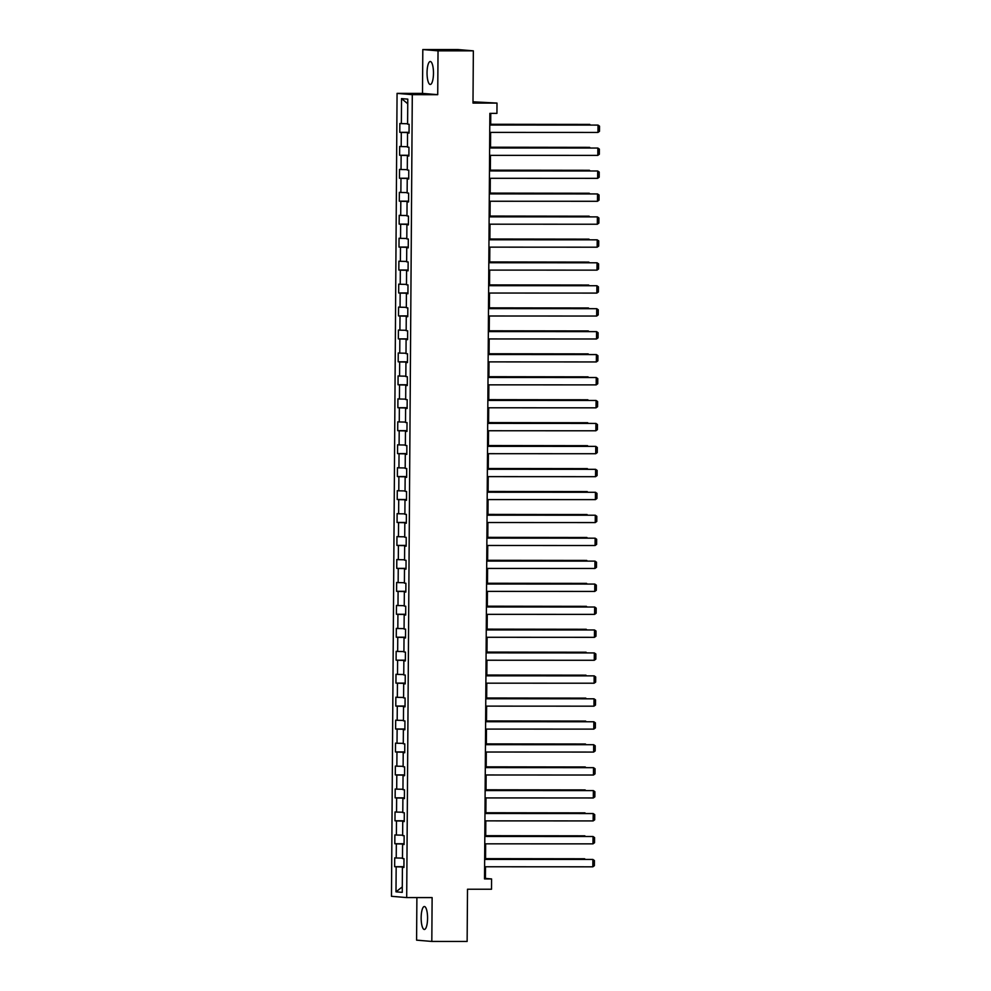 <?xml version="1.0" encoding="UTF-8"?>
<svg xmlns="http://www.w3.org/2000/svg" width="991" height="991" viewBox="0 0 991 991"><rect width="100%" height="100%" fill="white"/><g stroke="black" fill="none" stroke-linecap="round" stroke-linejoin="round"><path stroke-width="1.49" d="M427.567 918.261A11.483 3.208 -90 0 0 424.371 906.517A11.483 3.208 -90 0 0 421.15 917.716A11.483 3.208 -90 0 0 424.359 929.471A11.483 3.208 -90 0 0 427.567 918.261M433.476 73.26A11.483 3.208 -90 0 0 430.267 61.516A11.483 3.208 -90 0 0 427.047 72.727A11.483 3.208 -90 0 0 430.255 84.47A11.483 3.208 -90 0 0 433.476 73.26M416.889 897.586L416.592 940.149L431.816 941.438L467.133 941.45L467.504 889.224L491.511 889.237L491.586 878.943L485.417 878.422L485.491 866.766M397.069 93.377L391.47 896.298L406.694 897.586L412.293 94.665L397.069 93.377L422.5 93.389L437.725 94.678L438.034 50.838L422.81 49.55L422.5 93.389M422.81 49.55L458.127 49.562L473.351 50.851L472.992 103.076L496.999 103.076L472.992 101.8M438.034 50.838L473.351 50.851M403.919 867.298L402.42 867.348L403.919 867.472L403.981 858.64L402.482 858.516L402.581 844.394L404.08 844.518L404.142 835.698L402.643 835.574L402.73 821.452L404.241 821.576L404.303 812.744L402.792 812.62L402.891 798.498L404.402 798.622L404.464 789.802L402.953 789.666L403.052 775.544L404.563 775.68L404.625 766.848L403.114 766.724L403.213 752.603L404.724 752.726L404.786 743.894L403.275 743.77L403.374 729.649L404.873 729.772L404.935 720.952L403.436 720.829L403.535 706.707L405.034 706.831L405.096 697.998L403.597 697.875L403.696 683.753L405.195 683.877L405.257 675.057L403.758 674.921L403.857 660.799L405.356 660.935L405.418 652.103L403.919 651.979L404.018 637.857L405.517 637.981L405.579 629.149L404.08 629.025L404.179 614.903L405.678 615.027L405.74 606.207L404.241 606.083L404.34 591.949L405.839 592.085L405.901 583.253L404.402 583.129L404.501 569.007L406 569.131L406.062 560.311L404.563 560.175L404.662 546.053L406.161 546.19L406.223 537.357L404.724 537.233L404.824 523.112L406.322 523.236L406.384 514.403L404.885 514.279L404.985 500.158L406.483 500.282L406.545 491.462L405.046 491.338L405.146 477.204L406.644 477.34L406.706 468.508L405.195 468.384L405.294 454.262L406.805 454.386L406.867 445.566L405.356 445.43L405.455 431.308L406.967 431.432L407.028 422.612L405.517 422.488L405.616 408.366L407.128 408.49L407.19 399.658L405.678 399.534L405.777 385.412L407.289 385.536L407.338 376.716L405.839 376.592L405.938 362.458L407.437 362.595L407.499 353.762L406 353.638L406.099 339.517L407.598 339.64L407.66 330.821L406.161 330.684L406.26 316.563L407.759 316.686L407.821 307.867L406.322 307.743L406.421 293.621L407.92 293.745L407.982 284.913L406.483 284.789L406.583 270.667L408.081 270.791L408.143 261.971L406.644 261.847L406.744 247.713L408.242 247.849L408.304 239.017L406.805 238.893L406.905 224.771L408.403 224.895L408.465 216.075L406.967 215.939L407.066 201.817L408.565 201.941L408.626 193.121L407.128 192.997L407.227 178.876L408.726 178.999L408.788 170.167L407.289 170.043L407.388 155.921L408.887 156.045L408.949 147.225L407.45 147.089L407.549 132.967L409.048 133.104L409.11 124.271L407.598 124.148L407.784 99.137L401.528 98.604L407.747 103.782M402.42 867.348L402.247 892.358L395.991 891.826L396.165 866.815L394.653 866.691L403.919 866.691M401.528 98.604L401.355 123.615L399.844 123.491L399.782 132.323L401.293 132.447L401.194 146.569L399.683 146.445L399.621 155.265L401.132 155.389L401.033 169.523L399.522 169.387L399.46 178.219L400.971 178.343L400.872 192.465L399.361 192.341L399.299 201.161L400.81 201.297L400.711 215.419L399.212 215.295L399.15 224.115L400.649 224.239L400.55 238.36L399.051 238.236L398.989 247.069L400.488 247.193L400.389 261.314L398.89 261.19L398.828 270.01L400.327 270.147L400.228 284.268L398.729 284.132L398.667 292.964L400.166 293.088L400.067 307.21L398.568 307.086L398.506 315.906L400.005 316.042L399.906 330.164L398.407 330.04L398.345 338.86L399.844 338.984L399.745 353.106L398.246 352.982L398.184 361.814L399.683 361.938L399.584 376.06L398.085 375.936L398.023 384.756L399.522 384.892L399.423 399.014L397.924 398.877L397.862 407.71L399.361 407.834L399.262 421.955L397.763 421.832L397.701 430.664L399.2 430.788L399.1 444.909L397.602 444.786L397.54 453.605L399.039 453.729L398.939 467.851L397.441 467.727L397.379 476.56L398.89 476.683L398.791 490.805L397.28 490.681L397.218 499.501L398.729 499.637L398.63 513.759L397.118 513.623L397.057 522.455L398.568 522.579L398.469 536.701L396.957 536.577L396.895 545.409L398.407 545.533L398.308 559.655L396.796 559.531L396.747 568.351L398.246 568.475L398.147 582.597L396.648 582.473L396.586 591.305L398.085 591.429L397.986 605.551L396.487 605.427L396.425 614.247L397.924 614.383L397.825 628.505L396.326 628.368L396.264 637.201L397.763 637.324L397.664 651.446L396.165 651.322L396.103 660.155L397.602 660.279L397.502 674.4L396.004 674.276L395.942 683.096L397.441 683.22L397.341 697.342L395.843 697.218L395.781 706.05L397.28 706.174L397.18 720.296L395.682 720.172L395.62 728.992L397.118 729.128L397.019 743.25L395.52 743.114L395.459 751.946L396.957 752.07L396.858 766.192L395.359 766.068L395.298 774.9L396.796 775.024L396.697 789.146L395.198 789.022L395.136 797.842L396.635 797.966L396.536 812.087L395.037 811.963L394.975 820.796L396.487 820.92L396.388 835.041L394.876 834.918L394.814 843.737L396.326 843.874L396.227 857.995L394.715 857.859L394.653 866.691M496.999 103.076L496.937 113.383L489.864 113.37L484.525 878.93L491.586 878.943M404.08 844.344L402.581 844.394M396.227 857.995L402.482 858.107M396.326 843.874L403.622 844.01M404.241 821.39L402.73 821.452M396.388 835.041L402.643 835.165M396.487 820.92L403.783 821.056M404.402 798.449L402.891 798.498M396.536 812.087L402.804 812.211M396.635 797.966L403.944 798.114M404.563 775.495L403.052 775.544M396.697 789.146L402.965 789.27M396.796 775.024L404.093 775.16M404.724 752.553L403.213 752.603M396.858 766.192L403.126 766.316M396.957 752.07L404.254 752.219M404.885 729.599L403.374 729.649M397.019 743.25L403.287 743.361M397.118 729.128L404.415 729.265M405.046 706.645L403.535 706.707M397.18 720.296L403.436 720.42M397.28 706.174L404.576 706.31M405.195 683.703L403.696 683.753M397.341 697.342L403.597 697.466M397.441 683.22L404.737 683.369M405.356 660.749L403.857 660.799M397.502 674.4L403.758 674.524M397.602 660.279L404.898 660.415M405.517 637.808L404.018 637.857M397.664 651.446L403.919 651.57M397.763 637.324L405.059 637.473M405.678 614.854L404.179 614.903M397.825 628.505L404.08 628.616M397.924 614.383L405.22 614.519M405.839 591.9L404.34 591.949M397.986 605.551L404.241 605.674M398.085 591.429L405.381 591.565M406 568.958L404.501 569.007M398.147 582.597L404.402 582.72M398.246 568.475L405.542 568.623M406.161 546.004L404.662 546.053M398.308 559.655L404.563 559.779M398.407 545.533L405.703 545.669M406.322 523.062L404.824 523.112M398.469 536.701L404.724 536.825M398.568 522.579L405.864 522.728M406.483 500.108L404.985 500.158M398.63 513.759L404.885 513.871M398.729 499.637L406.025 499.774M406.644 477.154L405.146 477.204M398.791 490.805L405.046 490.929M398.89 476.683L406.186 476.82M406.805 454.212L405.294 454.262M398.939 467.851L405.208 467.975M399.039 453.729L406.347 453.878M406.967 431.258L405.455 431.308M399.1 444.909L405.369 445.033M399.2 430.788L406.496 430.924M407.128 408.317L405.616 408.366M399.262 421.955L405.53 422.079M399.361 407.834L406.657 407.982M407.289 385.363L405.777 385.412M399.423 399.014L405.691 399.125M399.522 384.892L406.818 385.028M407.45 362.409L405.938 362.458M399.584 376.06L405.839 376.184M399.683 361.938L406.979 362.074M407.598 339.467L406.099 339.517M399.745 353.106L406 353.23M399.844 338.984L407.14 339.133M407.759 316.513L406.26 316.563M399.906 330.164L406.161 330.288M400.005 316.042L407.301 316.179M407.92 293.571L406.421 293.621M400.067 307.21L406.322 307.334M400.166 293.088L407.462 293.225M408.081 270.617L406.583 270.667M400.228 284.268L406.483 284.38M400.327 270.147L407.623 270.283M408.242 247.663L406.744 247.713M400.389 261.314L406.644 261.438M400.488 247.193L407.784 247.329M408.403 224.722L406.905 224.771M400.55 238.36L406.805 238.484M400.649 224.239L407.945 224.387M408.565 201.768L407.066 201.817M400.711 215.419L406.967 215.542M400.81 201.297L408.106 201.433M408.726 178.826L407.227 178.876M400.872 192.465L407.128 192.588M400.971 178.343L408.267 178.479M408.887 155.872L407.388 155.921M401.033 169.523L407.289 169.634M401.132 155.389L408.428 155.537M409.048 132.918L407.549 132.967M401.194 146.569L407.45 146.693M401.293 132.447L408.589 132.583M401.355 123.615L407.611 123.739M437.725 94.678L412.293 94.665M431.816 941.438L432.126 897.598L406.694 897.586M485.553 859.333L485.652 843.824M485.714 836.379L485.813 820.87M485.875 813.425L485.974 797.928M486.024 790.484L486.135 774.974M486.185 767.529L486.296 752.02M486.346 744.588L486.457 729.079M486.507 721.634L486.618 706.125M486.668 698.68L486.779 683.183M486.829 675.738L486.94 660.229M486.99 652.784L487.101 637.275M487.151 629.842L487.262 614.333M487.312 606.888L487.423 591.379M487.473 583.934L487.584 568.425M487.634 560.993L487.745 545.484M487.795 538.039L487.894 522.53M487.956 515.097L488.055 499.588M488.117 492.143L488.216 476.634M488.278 469.189L488.377 453.68M488.427 446.247L488.538 430.738M488.588 423.293L488.699 407.784M488.749 400.352L488.86 384.842M488.91 377.398L489.021 361.888M489.071 354.444L489.182 338.934M489.232 331.502L489.343 315.993M489.393 308.548L489.504 293.039M489.554 285.606L489.665 270.097M489.715 262.652L489.827 247.143M489.876 239.698L489.988 224.189M490.037 216.756L490.149 201.247M490.198 193.802L490.297 178.293M490.359 170.861L490.458 155.352M490.52 147.907L490.619 132.398M490.681 124.953L490.756 113.383M395.991 891.826L402.284 886.895M396.165 866.815L403.461 866.964M484.525 878.422L485.417 878.422M399.782 132.323L409.048 132.323M399.621 155.265L408.887 155.277M399.46 178.219L408.726 178.219M399.299 201.161L408.565 201.173M399.15 224.115L408.403 224.115M398.989 247.069L408.255 247.069M398.828 270.01L408.094 270.023M398.667 292.964L407.933 292.964M398.506 315.906L407.772 315.918M398.345 338.86L407.611 338.86M398.184 361.814L407.45 361.814M398.023 384.756L407.289 384.768M397.862 407.71L407.128 407.71M397.701 430.664L406.967 430.664M397.54 453.605L406.805 453.605M397.379 476.56L406.644 476.56M397.218 499.501L406.483 499.514M397.057 522.455L406.322 522.455M396.895 545.409L406.161 545.409M396.747 568.351L406 568.351M396.586 591.305L405.852 591.305M396.425 614.247L405.691 614.259M396.264 637.201L405.53 637.201M396.103 660.155L405.369 660.155M395.942 683.096L405.208 683.096M395.781 706.05L405.046 706.05M395.62 728.992L404.885 729.004M395.459 751.946L404.724 751.946M395.298 774.9L404.563 774.9M395.136 797.842L404.402 797.842M394.975 820.796L404.241 820.796M394.814 843.737L404.08 843.75M489.789 125.039L598.019 125.089L489.789 124.953M489.74 132.398L597.957 132.447L598.019 125.089L599.53 126.167L599.493 131.32L597.957 132.447M490.681 124.358L589.781 124.395L490.681 124.271M589.781 125.002L590.636 125.002M489.628 147.993L597.858 148.043L489.628 147.907M489.579 155.352L597.808 155.389L597.858 148.043L599.369 149.121L599.332 154.262L597.808 155.389M489.467 170.935L597.697 170.985L489.467 170.848M489.418 178.293L597.647 178.343L597.697 170.985L599.208 172.062L599.183 177.216L597.647 178.343M490.52 147.3L589.62 147.349L490.52 147.213M589.62 147.944L590.475 147.944M490.359 170.254L589.459 170.291L490.359 170.167M589.459 170.898L590.314 170.898M489.306 193.889L597.536 193.939L489.306 193.802M489.257 201.247L597.486 201.284L597.536 193.939L599.06 195.016L599.022 200.157L597.486 201.284M489.145 216.843L597.375 216.88L489.145 216.756M489.096 224.189L597.325 224.239L597.375 216.88L598.898 217.958L598.861 223.111L597.325 224.239M488.984 239.785L597.214 239.834L488.984 239.698M488.935 247.143L597.164 247.193L597.214 239.834L598.737 240.912L598.7 246.065L597.164 247.193M490.198 193.195L589.298 193.245L490.198 193.109M589.298 193.84L590.153 193.84M490.037 216.149L589.137 216.187L490.037 216.063M589.137 216.794L589.992 216.794M489.876 239.104L588.976 239.141L489.876 239.017M588.976 239.748L589.831 239.748M489.715 262.045L588.827 262.095L489.715 261.958M588.815 262.689L589.67 262.689M489.554 284.999L588.666 285.036L489.554 284.913M588.654 285.643L589.509 285.643M489.393 307.941L588.505 307.99L489.393 307.854M588.493 308.585L589.348 308.597M489.232 330.895L588.344 330.932L489.244 330.808M588.332 331.539L589.199 331.539M489.083 353.849L588.183 353.886L489.083 353.762M588.171 354.493L589.038 354.493M488.922 376.791L588.022 376.84L488.922 376.704M588.022 377.435L588.877 377.435M488.761 399.745L587.861 399.782L488.761 399.658M587.861 400.389L588.716 400.389M488.6 422.686L587.7 422.736L488.6 422.6M587.7 423.33L588.555 423.343M488.439 445.64L587.539 445.677L488.439 445.554M587.539 446.284L588.394 446.284M488.278 468.594L587.378 468.632L488.278 468.508M587.378 469.239L588.233 469.239M488.117 491.536L587.217 491.586L488.117 491.449M587.217 492.18L588.072 492.18M487.956 514.49L587.056 514.527L487.956 514.403M587.056 515.134L587.911 515.134M487.795 537.432L586.895 537.481L487.795 537.345M586.895 538.088L587.75 538.088M487.634 560.386L586.734 560.423L487.634 560.299M586.734 561.03L587.589 561.03M487.473 583.34L586.573 583.377L487.473 583.253M586.573 583.984L587.428 583.984M487.312 606.281L586.424 606.331L487.312 606.195M586.412 606.926L587.267 606.926M488.823 262.739L597.053 262.788L488.823 262.652M488.774 270.097L597.003 270.134L597.053 262.788L598.576 263.866L598.539 269.007L597.003 270.134M488.662 285.681L596.892 285.73L488.662 285.594M488.613 293.039L596.842 293.088L596.892 285.73L598.415 286.808L598.378 291.961L596.842 293.088M488.501 308.635L596.731 308.684L488.501 308.548M488.452 315.993L596.681 316.042L596.731 308.684L598.254 309.762L598.217 314.903L596.681 316.042M488.34 331.589L596.57 331.626L488.352 331.502M488.29 338.934L596.52 338.984L596.57 331.626L598.093 332.703L598.056 337.857L596.52 338.984M488.191 354.53L596.409 354.58L488.191 354.444M488.129 361.888L596.359 361.938L596.409 354.58L597.932 355.658L597.895 360.811L596.359 361.938M488.03 377.484L596.248 377.534L488.03 377.398M487.968 384.842L596.198 384.88L596.248 377.534L597.771 378.612L597.734 383.752L596.198 384.88M487.869 400.426L596.087 400.475L487.869 400.352M487.82 407.784L596.037 407.834L596.087 400.475L597.61 401.553L597.573 406.706L596.037 407.834M487.708 423.38L595.925 423.43L487.708 423.293M487.659 430.738L595.876 430.788L595.925 423.43L597.449 424.507L597.412 429.648L595.876 430.788M487.547 446.334L595.777 446.371L487.547 446.247M487.498 453.68L595.715 453.729L595.777 446.371L597.288 447.449L597.251 452.602L595.715 453.729M487.386 469.276L595.616 469.325L487.386 469.189M487.337 476.634L595.554 476.683L595.616 469.325L597.127 470.403L597.09 475.556L595.554 476.683M487.225 492.23L595.455 492.279L487.225 492.143M487.176 499.588L595.405 499.625L595.455 492.279L596.966 493.357L596.929 498.498L595.405 499.625M487.064 515.171L595.294 515.221L487.064 515.097M487.015 522.53L595.244 522.579L595.294 515.221L596.805 516.299L596.78 521.452L595.244 522.579M486.903 538.125L595.133 538.175L486.903 538.039M486.854 545.484L595.083 545.533L595.133 538.175L596.656 539.253L596.619 544.393L595.083 545.533M486.742 561.079L594.972 561.117L486.742 560.993M486.692 568.425L594.922 568.475L594.972 561.117L596.495 562.194L596.458 567.347L594.922 568.475M486.581 584.021L594.811 584.071L486.581 583.934M486.531 591.379L594.761 591.429L594.811 584.071L596.334 585.148L596.297 590.302L594.761 591.429M486.42 606.975L594.65 607.025L486.42 606.888M486.37 614.333L594.6 614.37L594.65 607.025L596.173 608.102L596.136 613.243L594.6 614.37M486.259 629.917L594.489 629.966L486.259 629.842M486.209 637.275L594.439 637.324L594.489 629.966L596.012 631.044L595.975 636.197L594.439 637.324M486.098 652.871L594.327 652.92L486.098 652.784M486.048 660.229L594.278 660.279L594.327 652.92L595.851 653.998L595.814 659.139L594.278 660.279M485.937 675.825L594.166 675.862L485.949 675.738M485.887 683.171L594.117 683.22L594.166 675.862L595.69 676.94L595.653 682.093L594.117 683.22M485.788 698.766L594.005 698.816L485.788 698.68M485.726 706.125L593.956 706.174L594.005 698.816L595.529 699.894L595.492 705.047L593.956 706.174M485.627 721.721L593.844 721.77L485.627 721.634M485.565 729.079L593.795 729.116L593.844 721.77L595.368 722.848L595.331 727.989L593.795 729.116M485.466 744.675L593.683 744.712L485.466 744.588M485.417 752.02L593.634 752.07L593.683 744.712L595.207 745.789L595.17 750.943L593.634 752.07M485.305 767.616L593.522 767.666L485.305 767.529M485.256 774.974L593.473 775.024L593.522 767.666L595.046 768.743L595.009 773.884L593.473 775.024M485.144 790.57L593.374 790.607L485.144 790.484M485.095 797.916L593.312 797.966L593.374 790.607L594.885 791.685L594.848 796.838L593.312 797.966M484.983 813.512L593.213 813.561L484.983 813.425M484.933 820.87L593.151 820.92L593.213 813.561L594.724 814.639L594.687 819.792L593.151 820.92M487.151 629.235L586.263 629.273L487.151 629.149M586.251 629.88L587.106 629.88M486.99 652.177L586.102 652.227L486.99 652.09M586.09 652.834L586.945 652.834M486.829 675.131L585.941 675.168L486.841 675.044M585.929 675.775L586.783 675.775M486.68 698.085L585.78 698.122L486.68 697.998M585.768 698.729L586.635 698.729M486.519 721.027L585.619 721.076L486.519 720.94M585.619 721.671L586.474 721.671M486.358 743.981L585.458 744.018L486.358 743.894M585.458 744.625L586.313 744.625M486.197 766.923L585.297 766.972L486.197 766.836M585.297 767.579L586.152 767.579M486.036 789.877L585.136 789.914L486.036 789.79M585.136 790.521L585.991 790.521M485.875 812.831L584.975 812.868L485.875 812.744M584.975 813.475L585.83 813.475M484.822 836.466L593.052 836.515L484.822 836.379M484.772 843.824L592.99 843.861L593.052 836.515L594.563 837.593L594.526 842.734L592.99 843.861M485.714 835.772L584.814 835.822L485.714 835.686M584.814 836.416L585.669 836.416M484.661 859.42L592.891 859.457L484.661 859.333M484.611 866.766L592.841 866.815L592.891 859.457L594.402 860.535L594.377 865.688L592.841 866.815M485.553 858.726L584.653 858.763L485.553 858.64M584.653 859.37L585.508 859.37"/></g></svg>
